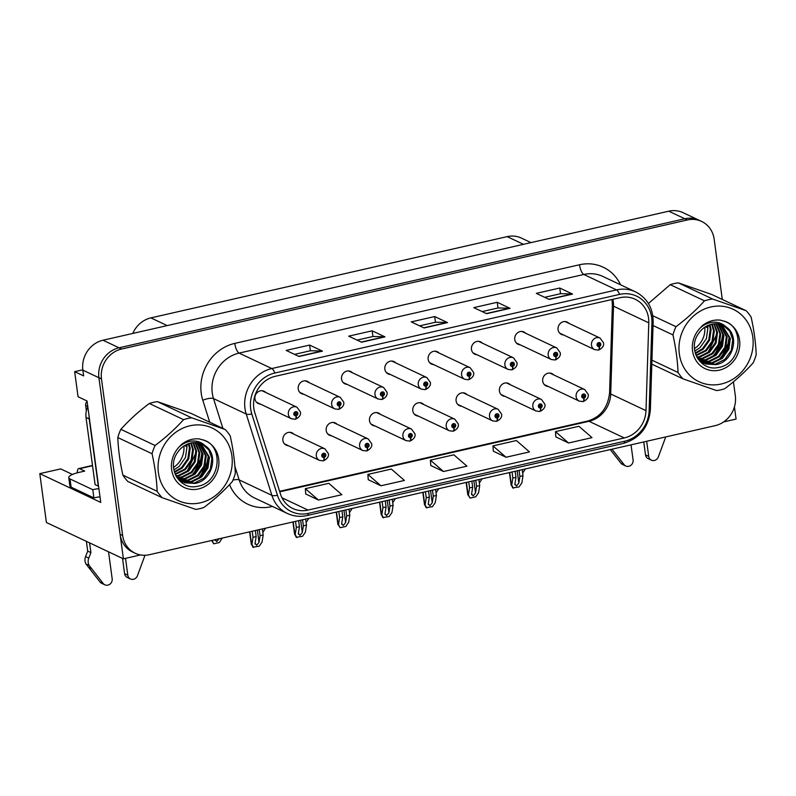<?xml version="1.0" encoding="UTF-8"?>
<svg xmlns="http://www.w3.org/2000/svg" width="796" height="796" viewBox="0 0 796 796"><rect width="100%" height="100%" fill="white"/><g stroke="black" fill="none" stroke-linecap="round" stroke-linejoin="round"><path stroke-width="1.19" d="M423.731 404.517A6.816 6.199 115.3 0 0 421.96 403.204A6.816 6.199 115.3 0 0 415.403 404.199A6.816 6.199 115.3 0 0 412.796 410.796A6.816 6.199 115.3 0 0 416.139 415.542A6.816 6.199 115.3 0 0 418.278 416.069M467.033 394.637A6.816 6.199 115.3 0 0 465.262 393.333A6.816 6.199 115.3 0 0 458.705 394.319A6.816 6.199 115.3 0 0 456.108 400.925A6.816 6.199 115.3 0 0 459.451 405.661A6.816 6.199 115.3 0 0 461.58 406.199M380.428 414.388A6.816 6.199 115.3 0 0 378.657 413.084A6.816 6.199 115.3 0 0 372.1 414.079A6.816 6.199 115.3 0 0 369.493 420.676A6.816 6.199 115.3 0 0 372.836 425.412A6.816 6.199 115.3 0 0 374.976 425.95M337.126 424.268A6.816 6.199 115.3 0 0 335.355 422.965A6.816 6.199 115.3 0 0 328.798 423.95A6.816 6.199 115.3 0 0 326.191 430.556A6.816 6.199 115.3 0 0 329.534 435.293A6.816 6.199 115.3 0 0 331.663 435.83M293.814 434.148A6.816 6.199 115.3 0 0 292.052 432.835A6.816 6.199 115.3 0 0 285.485 433.83A6.816 6.199 115.3 0 0 282.888 440.427A6.816 6.199 115.3 0 0 286.232 445.173A6.816 6.199 115.3 0 0 288.361 445.71M510.335 384.757A6.816 6.199 115.3 0 0 508.574 383.453A6.816 6.199 115.3 0 0 502.007 384.448A6.816 6.199 115.3 0 0 499.41 391.045A6.816 6.199 115.3 0 0 502.754 395.781A6.816 6.199 115.3 0 0 504.883 396.318M525.698 333.275A6.816 6.199 115.3 0 0 523.927 331.972A6.816 6.199 115.3 0 0 517.37 332.957A6.816 6.199 115.3 0 0 514.763 339.564A6.816 6.199 115.3 0 0 518.106 344.3A6.816 6.199 115.3 0 0 520.246 344.837M482.396 343.156A6.816 6.199 115.3 0 0 480.625 341.852A6.816 6.199 115.3 0 0 474.068 342.837A6.816 6.199 115.3 0 0 471.461 349.444A6.816 6.199 115.3 0 0 474.804 354.18A6.816 6.199 115.3 0 0 476.943 354.717M439.094 353.036A6.816 6.199 115.3 0 0 437.322 351.723A6.816 6.199 115.3 0 0 430.765 352.718A6.816 6.199 115.3 0 0 428.158 359.314A6.816 6.199 115.3 0 0 431.502 364.061A6.816 6.199 115.3 0 0 433.631 364.588M395.781 362.906A6.816 6.199 115.3 0 0 394.02 361.603A6.816 6.199 115.3 0 0 387.453 362.588A6.816 6.199 115.3 0 0 384.856 369.195A6.816 6.199 115.3 0 0 388.199 373.931A6.816 6.199 115.3 0 0 390.329 374.468M352.479 372.787A6.816 6.199 115.3 0 0 350.718 371.483A6.816 6.199 115.3 0 0 344.151 372.468A6.816 6.199 115.3 0 0 341.554 379.075A6.816 6.199 115.3 0 0 344.897 383.811A6.816 6.199 115.3 0 0 347.026 384.349M309.176 382.667A6.816 6.199 115.3 0 0 307.405 381.354A6.816 6.199 115.3 0 0 300.848 382.349A6.816 6.199 115.3 0 0 298.241 388.945A6.816 6.199 115.3 0 0 301.585 393.692A6.816 6.199 115.3 0 0 303.724 394.219M265.874 392.537A6.816 6.199 115.3 0 0 264.103 391.234A6.816 6.199 115.3 0 0 257.546 392.229A6.816 6.199 115.3 0 0 254.939 398.826A6.816 6.199 115.3 0 0 258.282 403.562A6.816 6.199 115.3 0 0 260.421 404.099M553.648 374.886A6.816 6.199 115.3 0 0 551.877 373.573A6.816 6.199 115.3 0 0 545.31 374.568A6.816 6.199 115.3 0 0 542.713 381.165A6.816 6.199 115.3 0 0 546.056 385.911A6.816 6.199 115.3 0 0 548.185 386.438M569.001 323.405A6.816 6.199 115.3 0 0 567.24 322.091A6.816 6.199 115.3 0 0 560.673 323.086A6.816 6.199 115.3 0 0 558.076 329.683A6.816 6.199 115.3 0 0 561.419 334.42A6.816 6.199 115.3 0 0 563.548 334.957M82.824 369.802L74.665 371.662L78.058 396.736L87.033 400.975L100.754 502.425L39.8 473.65L60.675 468.894L72.456 474.456M722.3 299.465L714.151 239.198A25.562 23.243 115.3 0 0 701.614 221.427L683.008 212.651A25.562 23.243 115.3 0 0 668.769 211.189L103.002 340.23A25.562 23.243 115.3 0 0 82.874 370.16L83.65 375.901L74.665 371.662M668.769 211.189L684.809 218.761A25.562 23.243 115.3 0 1 699.047 220.223A25.562 23.243 115.3 0 0 684.809 218.761L119.042 347.802A25.562 23.243 115.3 0 0 98.913 377.732L123.4 558.832L140.504 554.931M123.4 558.832L46.407 522.494L39.8 473.65M723.624 421.93L736.071 419.084L734.429 406.935M132.793 333.434A25.562 23.243 -64.7 0 1 150.892 317.893L507.171 236.631A25.562 23.243 -64.7 0 1 521.41 238.094L530.982 242.611M253.805 408.239A27.273 24.795 -64.7 0 1 275.267 376.309L619.985 297.684A27.273 24.795 -64.7 0 1 635.168 299.246A27.273 24.795 -64.7 0 1 648.78 322.838L645.994 410.646A27.273 24.795 -64.7 0 1 624.283 437.939L308.022 510.077A27.273 24.795 -64.7 0 1 292.838 508.515A27.273 24.795 -64.7 0 1 280.461 494.027L254.8 412.696A27.273 24.795 -64.7 0 1 253.805 408.239M250.68 408.945A30.676 27.89 115.3 0 0 251.795 413.97L277.456 495.291A30.676 27.89 115.3 0 0 308.46 513.35L624.731 441.213A30.676 27.89 115.3 0 0 649.148 410.517L651.934 322.708A30.676 27.89 115.3 0 0 619.547 294.401L274.829 373.025A30.676 27.89 115.3 0 0 250.68 408.945M701.614 221.427A25.562 23.243 115.3 0 0 687.376 219.965L684.809 218.761L119.042 347.802A25.562 23.243 115.3 0 0 98.913 377.732L120.077 534.245A25.562 23.243 115.3 0 0 132.614 552.016L135.181 553.23A25.562 23.243 115.3 0 0 149.409 554.693L715.186 425.651A25.562 23.243 115.3 0 0 735.315 395.712L733.434 381.821M544.693 297.326L560.593 293.694L572.165 293.963A6.816 2.308 77.2 0 1 572.593 294.072L559.767 288.023L536.315 293.366L549.14 299.425L572.593 294.072M560.533 293.714L559.767 288.023M482.167 311.584L498.057 307.962L509.629 308.231A6.816 2.308 77.2 0 1 510.057 308.341L497.231 302.281L473.779 307.634L486.615 313.684L510.057 308.341M497.998 307.972L497.231 302.281M294.56 354.379L310.46 350.747L322.032 351.016A6.816 2.308 77.2 0 1 322.46 351.126L309.624 345.066L286.182 350.419L299.007 356.479L322.46 351.126M310.4 350.767L309.624 345.066M357.096 340.111L372.996 336.489L384.558 336.758A6.816 2.308 77.2 0 1 384.995 336.867L372.16 330.808L348.708 336.161L361.543 342.21L384.995 336.867M372.936 336.499L372.16 330.808M419.631 325.853L435.521 322.221L447.093 322.489A6.816 2.308 77.2 0 1 447.531 322.599L434.696 316.549L411.243 321.892L424.079 327.952L447.531 322.599M435.462 322.241L434.696 316.549M687.376 219.965L121.609 349.016A25.562 23.243 115.3 0 0 101.48 378.946L122.644 535.459A25.562 23.243 115.3 0 0 135.181 553.23M555.847 436.905L568.553 442.994L592.005 437.641L578.931 426.278L555.489 431.621L555.847 436.994M368.25 479.699L380.956 485.779L404.408 480.426L391.334 469.063L367.881 474.416L368.25 479.779M305.714 493.958L318.42 500.037L341.872 494.694L328.798 483.331L305.346 488.674L305.714 494.047M493.311 451.173L506.027 457.252L529.469 451.909L516.405 440.536L492.953 445.889L493.321 451.252M443.491 471.521L466.944 466.167L453.869 454.805L430.417 460.148L430.785 465.521L443.491 471.521L430.417 460.148M380.956 485.779L367.881 474.416M318.42 500.037L305.346 488.674M506.027 457.252L492.953 445.889M568.553 442.994L555.489 431.621M519.072 470.376L519.888 476.426L518.833 483.053L516.475 486.038L514.922 483.938L515.977 477.321L512.853 478.028L511.719 485.162L511.141 485.142L509.44 472.575M583.209 401.463A4.259 1.393 -105.4 0 0 583.488 401.463A4.259 1.393 -105.4 0 0 583.966 398.119A2.129 1.94 115.3 0 0 583.319 394.04A2.129 1.94 115.3 0 0 583.786 398.149L583.677 396.915A0.856 0.776 -64.7 0 1 583.14 395.443A0.856 0.776 -64.7 0 1 584.383 395.91A0.856 0.776 -64.7 0 1 583.747 396.896L583.966 398.119M582.911 396.557L583.677 396.915M583.786 398.149A4.259 1.492 79.7 0 1 582.951 401.592L579.269 401.114A6.388 5.811 -64.7 0 1 576.135 396.667A6.388 5.811 -64.7 0 1 578.573 390.478A6.388 5.811 -64.7 0 1 584.722 389.552L588.174 394.319C588.841 397.065 587.279 399.453 583.488 401.463M582.881 396.488L583.747 396.896M522.196 469.67L523.012 475.71L521.877 482.844L519.052 486.933L512.753 487.908L511.4 485.013L509.709 472.516M512.037 471.978L512.853 478.028M515.161 471.272L515.977 477.321M514.903 484.804L514.922 483.938M519.888 476.426L523.012 475.71M511.719 485.162L513.4 488.217M598.572 349.981A4.259 1.393 -105.4 0 0 598.851 349.981A4.259 1.393 -105.4 0 0 599.318 346.628A2.129 1.94 115.3 0 0 598.682 342.559A2.129 1.94 115.3 0 0 599.149 346.668L599.03 345.434A0.856 0.776 -64.7 0 1 598.502 343.962A0.856 0.776 -64.7 0 1 599.736 344.429A0.856 0.776 -64.7 0 1 599.099 345.414L599.318 346.628M598.274 345.066L599.03 345.434M599.149 346.668A4.259 1.492 79.7 0 1 598.303 350.111L594.622 349.623A6.388 5.811 -64.7 0 1 591.488 345.185A6.388 5.811 -64.7 0 1 593.935 338.996A6.388 5.811 -64.7 0 1 600.085 338.071L603.527 342.827C604.194 345.583 602.632 347.961 598.851 349.981M598.244 345.006L599.099 345.414M522.664 473.123L525.37 468.944M475.769 480.257L476.585 486.306L475.53 492.923L473.172 495.918L471.62 493.819L472.675 487.192L469.55 487.908L468.416 495.042L467.839 495.012L466.138 482.456M539.907 411.343A4.259 1.393 -105.4 0 0 540.185 411.343A4.259 1.393 -105.4 0 0 540.653 407.99A2.129 1.94 115.3 0 0 540.016 403.92A2.129 1.94 115.3 0 0 540.484 408.03L540.375 406.796A0.856 0.776 -64.7 0 1 539.837 405.313A0.856 0.776 -64.7 0 1 541.081 405.791A0.856 0.776 -64.7 0 1 540.444 406.776L540.653 407.99M539.608 406.428L540.375 406.796M540.484 408.03A4.259 1.492 79.7 0 1 539.638 411.462L535.967 410.985A6.388 5.811 -64.7 0 1 532.832 406.547A6.388 5.811 -64.7 0 1 535.27 400.358A6.388 5.811 -64.7 0 1 541.419 399.423L544.872 404.189C545.529 406.945 543.976 409.323 540.185 411.343M539.579 406.368L540.444 406.776M478.894 479.54L479.709 485.59L478.575 492.724L475.749 496.803L470.098 498.097L468.088 494.893L466.406 482.396M468.735 481.859L469.55 487.908M471.859 481.152L472.675 487.192M471.6 494.674L471.62 493.819M476.585 486.306L479.709 485.59M468.416 495.042L470.098 498.097M432.467 490.137L433.283 496.177L432.228 502.803L429.86 505.798L428.318 503.689L429.372 497.072L426.248 497.789L425.104 504.923L424.537 504.893L422.835 492.326M496.605 421.213A4.259 1.393 -105.4 0 0 496.883 421.223A4.259 1.393 -105.4 0 0 497.351 417.87A2.129 1.94 115.3 0 0 496.714 413.791A2.129 1.94 115.3 0 0 497.182 417.91L497.062 416.666A0.856 0.776 -64.7 0 1 496.535 415.194A0.856 0.776 -64.7 0 1 497.769 415.661A0.856 0.776 -64.7 0 1 497.132 416.656L497.351 417.87M496.306 416.308L497.062 416.666M497.182 417.91A4.259 1.492 79.7 0 1 496.336 421.343L492.654 420.865A6.388 5.811 -64.7 0 1 489.52 416.417A6.388 5.811 -64.7 0 1 491.968 410.229A6.388 5.811 -64.7 0 1 498.117 409.303L501.56 414.069C502.226 416.815 500.664 419.203 496.883 421.223M496.276 416.248L497.132 416.656M435.591 489.421L436.407 495.47L435.273 502.604L432.447 506.684L426.149 507.659L424.785 504.764L423.094 492.266M425.432 491.739L426.248 497.789M428.556 491.023L429.372 497.072M428.298 504.555L428.318 503.689M433.283 496.177L436.407 495.47M425.104 504.923L426.795 507.967M389.154 500.007L389.98 506.057L388.916 512.684L386.558 515.669L385.015 513.569L386.07 506.952L382.946 507.659L381.801 514.793L381.234 514.773L379.533 502.206M453.302 431.094A4.259 1.393 -105.4 0 0 453.581 431.094A4.259 1.393 -105.4 0 0 454.048 427.75A2.129 1.94 115.3 0 0 453.412 423.671A2.129 1.94 115.3 0 0 453.879 427.78L453.76 426.547A0.856 0.776 -64.7 0 1 453.232 425.074A0.856 0.776 -64.7 0 1 454.466 425.542A0.856 0.776 -64.7 0 1 453.829 426.527L454.048 427.75M453.004 426.188L453.76 426.547M453.879 427.78A4.259 1.492 79.7 0 1 453.033 431.223L449.352 430.745A6.388 5.811 -64.7 0 1 446.218 426.298A6.388 5.811 -64.7 0 1 448.655 420.109A6.388 5.811 -64.7 0 1 454.815 419.184L458.257 423.95C458.924 426.696 457.362 429.084 453.581 431.094M452.964 426.119L453.829 426.527M392.289 499.301L393.105 505.341L391.96 512.475L389.135 516.564L382.836 517.539L381.483 514.644L379.791 502.147M382.12 501.619L382.946 507.659M385.254 500.903L386.07 506.952M384.995 514.435L385.015 513.569M389.98 506.057L393.105 505.341M381.801 514.793L383.493 517.848M555.27 359.852A4.259 1.393 -105.4 0 0 555.548 359.862A4.259 1.393 -105.4 0 0 556.016 356.509A2.129 1.94 115.3 0 0 555.379 352.429A2.129 1.94 115.3 0 0 555.847 356.548L555.727 355.305A0.856 0.776 -64.7 0 1 555.2 353.832A0.856 0.776 -64.7 0 1 556.434 354.3A0.856 0.776 -64.7 0 1 555.797 355.295L556.016 356.509M554.971 354.946L555.727 355.305M555.847 356.548A4.259 1.492 79.7 0 1 555.001 359.981L551.32 359.503A6.388 5.811 -64.7 0 1 548.185 355.066A6.388 5.811 -64.7 0 1 550.623 348.877A6.388 5.811 -64.7 0 1 556.782 347.942L560.225 352.708C560.891 355.464 559.329 357.842 555.548 359.862M554.931 354.887L555.797 355.295M479.361 483.003L482.058 478.824M511.967 369.732A4.259 1.393 -105.4 0 0 512.236 369.732A4.259 1.393 -105.4 0 0 512.714 366.389A2.129 1.94 115.3 0 0 512.077 362.309A2.129 1.94 115.3 0 0 512.544 366.429L512.425 365.185A0.856 0.776 -64.7 0 1 511.898 363.712A0.856 0.776 -64.7 0 1 513.131 364.18A0.856 0.776 -64.7 0 1 512.495 365.165L512.714 366.389M511.659 364.827L512.425 365.185M512.544 366.429A4.259 1.492 79.7 0 1 511.699 369.861L508.017 369.384A6.388 5.811 -64.7 0 1 504.883 364.936A6.388 5.811 -64.7 0 1 507.321 358.747A6.388 5.811 -64.7 0 1 513.47 357.822L516.922 362.588C517.589 365.334 516.027 367.722 512.236 369.732M511.629 364.767L512.495 365.165M436.059 492.883L438.755 488.694M468.655 379.612A4.259 1.393 -105.4 0 0 468.934 379.612A4.259 1.393 -105.4 0 0 469.411 376.259A2.129 1.94 115.3 0 0 468.764 372.19A2.129 1.94 115.3 0 0 469.232 376.299L469.123 375.065A0.856 0.776 -64.7 0 1 468.585 373.593A0.856 0.776 -64.7 0 1 469.829 374.06A0.856 0.776 -64.7 0 1 469.192 375.045L469.411 376.259M468.356 374.707L469.123 375.065M469.232 376.299A4.259 1.492 79.7 0 1 468.396 379.742L464.715 379.254A6.388 5.811 -64.7 0 1 461.58 374.816A6.388 5.811 -64.7 0 1 464.018 368.628A6.388 5.811 -64.7 0 1 470.167 367.702L473.62 372.458C474.287 375.215 472.725 377.603 468.934 379.612M468.327 374.637L469.192 375.045M392.756 502.754L395.453 498.575M425.353 389.483A4.259 1.393 -105.4 0 0 425.631 389.493A4.259 1.393 -105.4 0 0 426.099 386.14A2.129 1.94 115.3 0 0 425.462 382.06A2.129 1.94 115.3 0 0 425.93 386.179L425.82 384.936A0.856 0.776 -64.7 0 1 425.283 383.463A0.856 0.776 -64.7 0 1 426.527 383.931A0.856 0.776 -64.7 0 1 425.89 384.926L426.099 386.14M425.054 384.577L425.82 384.936M425.93 386.179A4.259 1.492 79.7 0 1 425.084 389.612L421.412 389.135A6.388 5.811 -64.7 0 1 418.278 384.697A6.388 5.811 -64.7 0 1 420.716 378.508A6.388 5.811 -64.7 0 1 426.865 377.573L430.318 382.339C430.974 385.095 429.422 387.473 425.631 389.493M425.024 384.518L425.89 384.926M349.444 512.634L352.15 508.455M88.784 558.076L85.58 556.563L87.709 551.121L90.913 552.633L88.784 558.076A8.517 7.751 115.3 0 0 89.202 565.508L103.211 583.498A5.443 4.945 -64.7 0 0 104.863 584.811A5.443 4.945 -64.7 0 0 110.097 584.025A5.443 4.945 -64.7 0 0 112.176 578.752L108.535 551.817M99.998 496.803A17.044 4.119 -7.7 0 0 93.888 497.888L92.784 489.699L70.008 478.943A17.044 4.119 172.3 0 1 68.754 477.66A17.044 4.119 172.3 0 1 79.222 472.346L84.694 471.103L79.56 468.685L92.545 465.72M89.082 416.089A17.044 15.492 115.3 0 0 89.232 418.975L98.316 486.167A17.044 15.492 -64.7 0 1 98.545 486.097M87.839 406.875A17.044 15.492 115.3 0 0 86.018 417.462L95.102 484.655L98.316 486.167M92.784 489.699A17.044 4.119 172.3 0 1 98.883 488.605M93.888 497.888L71.113 487.142A17.044 4.119 172.3 0 1 69.859 485.858L68.754 477.66M124.594 573.677A5.443 4.945 115.3 0 0 127.27 577.458L130.474 578.971A5.443 4.945 -64.7 0 1 127.808 575.19L124.594 573.677L122.534 558.424M144.991 555.26L137.469 575.677A5.443 4.945 -64.7 0 1 130.474 578.971M125.529 558.344L127.808 575.19M77.282 472.834A8.517 2.885 77.2 0 1 78.774 468.565A8.517 2.885 77.2 0 1 79.56 468.685M87.709 551.121L86.386 541.36M89.59 542.872L90.913 552.633M85.58 556.563A8.517 7.751 115.3 0 0 85.998 563.996L100.007 581.985A5.443 4.945 115.3 0 0 101.649 583.299L104.863 584.811M85.998 563.996L89.202 565.508M88.276 567.031L91.48 568.543M611.975 449.193L624.114 464.685A5.443 4.945 -64.7 0 0 625.765 465.998A5.443 4.945 -64.7 0 0 630.999 465.212A5.443 4.945 -64.7 0 0 633.079 459.939L631.029 444.845M645.496 454.864A5.443 4.945 115.3 0 0 648.173 458.645L651.377 460.158A5.443 4.945 -64.7 0 1 648.71 456.377L645.496 454.864L643.755 441.939M665.725 436.934L658.372 456.874A5.443 4.945 -64.7 0 1 651.377 460.158M646.67 441.273L648.71 456.377M610.253 449.581L620.91 463.173A5.443 4.945 115.3 0 0 622.552 464.486L625.765 465.998M611.477 449.302L612.383 449.73M87.102 401.473A4.259 3.871 115.3 0 0 85.64 405.453L86.376 410.865M200.363 502.813A40.049 36.417 115.3 0 0 231.895 455.919A40.049 36.417 115.3 0 0 189.946 425.79A40.049 36.417 115.3 0 0 158.414 472.675A40.049 36.417 115.3 0 0 200.363 502.813M162.155 497.689L195.707 509.39A46.864 42.616 115.3 0 0 199.766 508.674A46.864 42.616 115.3 0 0 203.776 507.55C214.542 499.46 224.034 490.843 232.253 481.699A46.864 42.616 115.3 0 0 235.298 473.461C234.83 461.531 233.138 449.014 230.223 435.91A46.864 42.616 115.3 0 0 225.198 429.512L190.95 413.343L157.389 401.642A46.864 42.616 115.3 0 0 153.329 402.368A46.864 42.616 115.3 0 0 149.33 403.482C138.663 411.472 129.171 420.089 120.843 429.333A46.864 42.616 115.3 0 0 117.798 437.571C118.276 449.521 119.967 462.038 122.882 475.122A46.864 42.616 115.3 0 0 127.897 481.52L162.155 497.689A46.864 42.616 115.3 0 1 157.13 491.291C156.663 479.361 154.971 466.844 152.056 453.74L117.798 437.571M157.389 401.642L191.637 417.81L225.198 429.512M191.637 417.81A46.864 42.616 115.3 0 0 187.577 418.527A46.864 42.616 115.3 0 0 183.577 419.651L149.33 403.482M175.269 474.466L185.508 469.511L191.906 460.506L193.408 449.79L191.348 442.914M176.135 476.267L179.04 475.869L188.712 471.023L195.119 462.018L196.622 451.312L193.478 442.626M175.916 475.839L178.244 475.491L187.906 470.645L194.314 461.64L195.816 450.934L192.96 442.675M177.08 477.789L182.254 477.391L191.916 472.545L198.323 463.541L199.826 452.825L195.498 442.576M176.821 477.431L181.448 477.013L191.12 472.157L197.527 463.163L199.02 452.446L195.01 442.566M178.423 479.102L185.458 478.903L195.129 474.058L201.537 465.053L203.03 454.337L197.418 442.725M178.075 478.794L184.662 478.525L194.324 473.68L200.731 464.675L202.234 453.959L196.95 442.675M178.692 479.918L179.408 480.137M179.846 480.257L188.672 480.416L198.333 475.57L204.741 466.565L206.244 455.849L199.249 443.074M179.478 479.978L187.866 480.038L197.537 475.192L203.935 466.187L205.438 455.471L198.801 442.974M179.697 480.565L180.921 481.082M181.339 481.242L191.876 481.928L201.547 477.083L207.945 468.078L209.447 457.362L201 443.591M179.299 480.366L180.533 480.864M180.961 481.013L191.07 481.55L200.741 476.704L207.149 467.7L208.651 456.984L200.562 443.452M176.981 477.68L184.672 482.804L195.08 483.441C212.353 480.714 219.129 454.566 205.239 445.79A21.303 19.373 115.3 0 0 202.622 444.267A21.303 19.373 115.3 0 0 190.761 443.044A21.303 19.373 115.3 0 0 177.428 452.685C166.324 467.978 179.976 490.535 197.318 486.306C221.198 483.122 224.303 444.158 202.114 439.7L199.299 438.924C192.921 438.327 187.03 440.128 181.657 444.317L179.359 446.755A25.631 23.303 115.3 0 0 173.618 476.565A25.631 23.303 115.3 0 0 198.493 488.953A25.631 23.303 115.3 0 0 218.83 464.426A25.631 23.303 115.3 0 0 202.114 439.7M182.513 481.879L194.284 483.063L203.945 478.217L210.353 469.212L211.855 458.496L208.811 449.949L202.254 444.098M173.876 469.859L179.09 466.486L185.498 457.481L186.99 446.765L186.602 444.486M173.548 467.421A21.303 19.373 115.3 0 0 183.876 446.039M185.956 444.815L186.194 446.387L184.543 445.611M174.493 472.366L182.294 467.998L188.702 458.993L190.204 448.277L189.07 443.511M174.324 471.779L181.488 467.62L187.896 458.615L189.398 447.899L188.473 443.71M175.06 473.978L184.702 469.133L191.11 460.128L192.612 449.412L190.791 443.034M179.359 446.755C182.971 443.521 186.98 441.641 191.368 441.113C196.771 440.566 201.398 442.128 205.239 445.79M122.882 475.122L157.13 491.291M120.843 429.333L155.091 445.501A46.864 42.616 115.3 0 0 152.056 453.74M155.091 445.501C165.757 437.511 175.249 428.895 183.577 419.651M190.443 476.376L192.343 474.854L199.756 464.655L201.985 452.347M196.861 479.401L198.761 477.889L206.174 467.69L208.403 455.372M187.14 471.292L195.945 452.844M193.557 474.316L202.363 455.879M199.975 477.341L208.781 458.904M185.418 445.103L185.995 445.044M186.712 444.974L188.801 444.785M721.266 384A40.049 36.417 115.3 0 0 752.797 337.106A40.049 36.417 115.3 0 0 710.848 306.977A40.049 36.417 115.3 0 0 679.326 353.872A40.049 36.417 115.3 0 0 721.266 384M651.944 360.16L678.033 372.478A46.864 42.616 115.3 0 0 683.058 378.876L716.609 390.577A46.864 42.616 115.3 0 0 720.669 389.861A46.864 42.616 115.3 0 0 724.678 388.737C735.444 380.657 744.937 372.04 753.155 362.886A46.864 42.616 115.3 0 0 756.2 354.648C755.732 342.718 754.041 330.201 751.125 317.097A46.864 42.616 115.3 0 0 746.101 310.699L711.853 294.53L678.292 282.839A46.864 42.616 115.3 0 0 674.232 283.555A46.864 42.616 115.3 0 0 670.232 284.67L648.402 303.515M678.292 282.839L712.539 298.998L746.101 310.699M712.539 298.998A46.864 42.616 115.3 0 0 708.48 299.724A46.864 42.616 115.3 0 0 704.48 300.838L670.232 284.67M696.172 355.663L706.41 350.698L712.808 341.693L714.31 330.987L712.251 324.111M697.037 357.454L699.943 357.066L709.614 352.22L716.022 343.215L717.524 332.499L714.38 323.813M696.818 357.036L699.147 356.688L708.808 351.842L715.216 342.837L716.718 332.121L713.863 323.863M697.983 358.976L703.157 358.578L712.818 353.732L719.226 344.728L720.728 334.012L716.4 323.763M697.724 358.618L702.351 358.2L712.022 353.354L718.43 344.35L719.922 333.633L715.912 323.753M699.326 360.29L706.36 360.09L716.032 355.245L722.44 346.24L723.932 335.524L718.32 323.922M698.987 359.981L705.564 359.712L715.226 354.867L721.634 345.862L723.136 335.146L717.853 323.863M699.594 361.105L700.311 361.324M700.749 361.444L709.574 361.603L719.236 356.757L725.644 347.752L727.146 337.036L720.151 324.261M700.38 361.165L708.768 361.225L718.44 356.379L724.838 347.374L726.34 336.658L719.703 324.161M700.599 361.752L701.823 362.28M702.241 362.429L712.778 363.115L722.45 358.27L728.857 349.265L730.35 338.559L721.902 324.788M700.201 361.553L701.445 362.051M701.863 362.2L711.982 362.737L721.644 357.892L728.051 348.887L729.554 338.181L721.475 324.639M697.883 358.867L705.574 363.991L715.992 364.638C733.255 361.901 740.041 335.763 726.141 326.977A21.303 19.373 115.3 0 0 723.524 325.455A21.303 19.373 115.3 0 0 711.664 324.231A21.303 19.373 115.3 0 0 698.331 333.872C687.227 349.165 700.878 371.722 718.221 367.493C742.101 364.309 745.205 325.355 723.017 320.897L720.201 320.111C713.823 319.524 707.933 321.315 702.56 325.504L700.261 327.942A25.631 23.303 115.3 0 0 694.52 357.752A25.631 23.303 115.3 0 0 719.395 370.14A25.631 23.303 115.3 0 0 739.733 345.613A25.631 23.303 115.3 0 0 723.017 320.897M703.415 363.075L715.186 364.25L724.848 359.404L731.255 350.399L732.758 339.693L729.713 331.136L723.156 325.285M694.779 351.046L699.992 347.673L706.4 338.668L707.893 327.952L707.505 325.673M694.45 348.608A21.303 19.373 115.3 0 0 704.778 327.236M706.858 326.002L707.097 327.574L705.445 326.798M695.396 353.553L703.196 349.185L709.604 340.181L711.107 329.474L709.972 324.698M695.226 352.966L702.4 348.807L708.798 339.802L710.301 329.086L709.375 324.897M695.963 355.165L705.604 350.32L712.012 341.315L713.514 330.609L711.694 324.221M700.261 327.942C703.873 324.708 707.883 322.828 712.271 322.3C717.674 321.753 722.3 323.315 726.141 326.977M683.058 378.876L651.815 364.13M652.8 315.733L675.993 326.688A46.864 42.616 115.3 0 0 672.958 334.927L653.038 325.524M675.993 326.688C686.659 318.699 696.152 310.082 704.48 300.838M678.033 372.478C677.565 360.548 675.874 348.031 672.958 334.927M711.345 357.563L713.256 356.051L720.669 345.852L722.887 333.534M717.763 360.598L719.664 359.076L727.076 348.877L729.305 336.559M708.042 352.479L716.848 334.041M714.46 355.504L723.265 337.066M720.877 358.528L729.683 340.091M706.321 326.29L706.898 326.231M707.614 326.171L709.704 325.972M345.852 509.888L346.668 515.937L345.613 522.554L343.255 525.549L341.703 523.45L342.768 516.823L339.633 517.539L338.499 524.673L337.922 524.644L336.23 512.087M409.99 440.974A4.259 1.393 -105.4 0 0 410.268 440.974A4.259 1.393 -105.4 0 0 410.746 437.621A2.129 1.94 115.3 0 0 410.109 433.551A2.129 1.94 115.3 0 0 410.577 437.661L410.457 436.427A0.856 0.776 -64.7 0 1 409.93 434.944A0.856 0.776 -64.7 0 1 411.164 435.422A0.856 0.776 -64.7 0 1 410.527 436.407L410.746 437.621M409.691 436.059L410.457 436.427M410.577 437.661A4.259 1.492 79.7 0 1 409.731 441.093L406.05 440.616A6.388 5.811 -64.7 0 1 402.915 436.178A6.388 5.811 -64.7 0 1 405.353 429.989A6.388 5.811 -64.7 0 1 411.502 429.064L414.955 433.82C415.621 436.576 414.059 438.954 410.268 440.974M409.661 435.999L410.527 436.407M348.986 509.171L349.802 515.221L348.658 522.355L345.832 526.435L340.19 527.728L338.181 524.524L336.489 512.027M338.817 511.49L339.633 517.539M341.942 510.783L342.768 516.823M341.693 524.305L341.703 523.45M346.668 515.937L349.802 515.221M338.499 524.673L340.19 527.728M302.55 519.768L303.366 525.808L302.311 532.434L299.953 535.429L298.4 533.33L299.455 526.703L296.331 527.42L295.197 534.554L294.62 534.524L292.918 521.957M366.687 450.844A4.259 1.393 -105.4 0 0 366.966 450.854A4.259 1.393 -105.4 0 0 367.444 447.501A2.129 1.94 115.3 0 0 366.797 443.422A2.129 1.94 115.3 0 0 367.264 447.541L367.155 446.297A0.856 0.776 -64.7 0 1 366.618 444.825A0.856 0.776 -64.7 0 1 367.861 445.292A0.856 0.776 -64.7 0 1 367.225 446.287L367.444 447.501M366.389 445.939L367.155 446.297M367.264 447.541A4.259 1.492 79.7 0 1 366.429 450.974L362.747 450.496A6.388 5.811 -64.7 0 1 359.613 446.049A6.388 5.811 -64.7 0 1 362.051 439.87A6.388 5.811 -64.7 0 1 368.2 438.934L371.652 443.7C372.319 446.447 370.757 448.835 366.966 450.854M366.359 445.879L367.225 446.287M305.674 519.052L306.49 525.101L305.356 532.235L302.53 536.315L296.231 537.3L294.878 534.395L293.187 521.897M295.515 521.37L296.331 527.42M298.639 520.654L299.455 526.703M298.381 534.186L298.4 533.33M303.366 525.808L306.49 525.101M295.197 534.554L296.878 537.598M259.247 529.638L260.063 535.688L259.008 542.315L256.65 545.3L255.098 543.2L256.153 536.584L253.029 537.29L251.894 544.424L251.317 544.404L249.616 531.837M323.385 460.725A4.259 1.393 -105.4 0 0 323.664 460.725A4.259 1.393 -105.4 0 0 324.131 457.382A2.129 1.94 115.3 0 0 323.494 453.302A2.129 1.94 115.3 0 0 323.962 457.421L323.853 456.178A0.856 0.776 -64.7 0 1 323.315 454.705A0.856 0.776 -64.7 0 1 324.559 455.173A0.856 0.776 -64.7 0 1 323.922 456.158L324.131 457.382M323.086 455.819L323.853 456.178M323.962 457.421A4.259 1.492 79.7 0 1 323.116 460.854L319.445 460.377A6.388 5.811 -64.7 0 1 316.31 455.929A6.388 5.811 -64.7 0 1 318.748 449.74A6.388 5.811 -64.7 0 1 324.897 448.815L328.35 453.581C329.007 456.327 327.454 458.715 323.664 460.725M323.057 455.75L323.922 456.158M262.372 528.932L263.187 534.972L262.053 542.106L259.227 546.195L252.929 547.17L251.566 544.275L249.884 531.778M252.213 531.25L253.029 537.29M255.337 530.534L256.153 536.584M255.078 544.066L255.098 543.2M260.063 535.688L263.187 534.972M251.894 544.424L253.576 547.479M382.05 399.363A4.259 1.393 -105.4 0 0 382.329 399.373A4.259 1.393 -105.4 0 0 382.796 396.02A2.129 1.94 115.3 0 0 382.16 391.94A2.129 1.94 115.3 0 0 382.627 396.06L382.518 394.816A0.856 0.776 -64.7 0 1 381.98 393.343A0.856 0.776 -64.7 0 1 383.214 393.811A0.856 0.776 -64.7 0 1 382.577 394.806L382.796 396.02M381.752 394.458L382.518 394.816M382.627 396.06A4.259 1.492 79.7 0 1 381.781 399.493L378.1 399.015A6.388 5.811 -64.7 0 1 374.966 394.567A6.388 5.811 -64.7 0 1 377.413 388.378A6.388 5.811 -64.7 0 1 383.563 387.453L387.005 392.219C387.672 394.965 386.11 397.353 382.329 399.373M381.722 394.398L382.577 394.806M306.142 522.514L308.848 518.325M338.748 409.243A4.259 1.393 -105.4 0 0 339.026 409.243A4.259 1.393 -105.4 0 0 339.494 405.89A2.129 1.94 115.3 0 0 338.857 401.821A2.129 1.94 115.3 0 0 339.325 405.93L339.205 404.696A0.856 0.776 -64.7 0 1 338.678 403.224A0.856 0.776 -64.7 0 1 339.912 403.691A0.856 0.776 -64.7 0 1 339.275 404.676L339.494 405.89M338.449 404.338L339.205 404.696M339.325 405.93A4.259 1.492 79.7 0 1 338.479 409.373L334.798 408.895A6.388 5.811 -64.7 0 1 331.663 404.448A6.388 5.811 -64.7 0 1 334.101 398.259A6.388 5.811 -64.7 0 1 340.26 397.333L343.703 402.089C344.37 404.846 342.807 407.234 339.026 409.243M338.409 404.269L339.275 404.676M262.839 532.385L265.536 528.206M219.129 538.653L216.771 541.638L215.228 539.539M295.445 419.114A4.259 1.393 -105.4 0 0 295.714 419.124A4.259 1.393 -105.4 0 0 296.192 415.771A2.129 1.94 115.3 0 0 295.555 411.691A2.129 1.94 115.3 0 0 296.022 415.81L295.903 414.567A0.856 0.776 -64.7 0 1 295.376 413.094A0.856 0.776 -64.7 0 1 296.61 413.562A0.856 0.776 -64.7 0 1 295.973 414.557L296.192 415.771M295.137 414.209L295.903 414.567M296.022 415.81A4.259 1.492 79.7 0 1 295.177 419.243L291.495 418.766A6.388 5.811 -64.7 0 1 288.361 414.328A6.388 5.811 -64.7 0 1 290.799 408.139A6.388 5.811 -64.7 0 1 296.948 407.204L300.4 411.97C301.067 414.726 299.505 417.104 295.714 419.124M295.107 414.149L295.973 414.557M212.074 540.404L213.706 543.817L219.348 542.534L222.233 538.086M212.015 540.763L211.418 540.554M211.676 540.494L213.706 543.817M215.209 540.404L215.209 539.688M82.874 370.16L101.48 378.946M103.002 340.23L121.609 349.016M507.171 236.631L523.479 244.322M150.892 317.893L167.19 325.584M648.78 322.838L613.497 306.181A27.273 24.795 115.3 0 0 613.258 301.545A27.273 24.795 115.3 0 0 612.86 299.306M624.283 437.939L589 421.283A27.273 24.795 115.3 0 0 610.701 393.99L613.497 306.181A15.343 2.746 -178.2 0 1 612.363 305.097L611.995 299.505M209.716 422.198L202.791 400.249A42.606 38.745 -64.7 0 1 234.78 343.384L579.498 264.76A8.517 2.885 -102.8 0 0 583.816 274.471L239.099 353.096A34.089 30.994 115.3 0 0 212.263 393.005A34.089 30.994 115.3 0 0 213.507 398.587L222.92 428.437M579.498 264.76A42.606 38.745 -64.7 0 1 620.601 284.829M602.791 276.421A34.089 30.994 115.3 0 0 583.816 274.471L616.532 289.913A34.089 30.994 -64.7 0 1 635.516 291.863L602.791 276.421M308.46 513.35A8.517 2.885 -102.8 0 1 307.127 515.529C300.221 517.052 293.634 516.365 287.356 513.47A34.089 30.994 -64.7 0 1 271.884 495.351L246.233 414.029A34.089 30.994 -64.7 0 1 244.979 408.447A34.089 30.994 -64.7 0 1 271.814 368.538A8.517 2.885 77.2 0 1 274.829 373.025M251.795 413.97A8.517 2.527 -17.5 0 1 246.233 414.029L213.507 398.587A8.517 2.527 162.5 0 0 202.791 400.249M624.731 441.213A8.517 2.885 77.2 0 1 623.397 443.392C639.685 438.447 648.67 427.233 650.362 409.771L653.158 321.962C653.068 308.072 647.188 298.032 635.516 291.863M649.148 410.517A8.517 1.522 1.8 0 0 650.362 409.771M234.87 466.297L239.168 479.908L271.884 495.351A8.517 2.527 -17.5 0 0 277.456 495.291M651.934 322.708A8.517 1.522 1.8 0 0 653.158 321.962M619.547 294.401A8.517 2.885 -102.8 0 0 616.532 289.913L271.814 368.538L239.099 353.096A8.517 2.885 -102.8 0 1 234.78 343.384M272.471 506.435L271.516 506.654A42.606 38.745 -64.7 0 1 229.546 484.625M122.644 535.459L120.077 534.245M232.969 480.107A8.517 2.527 162.5 0 1 239.168 479.908A34.089 30.994 115.3 0 0 254.64 498.017L287.356 513.47M271.436 505.948A8.517 2.885 -102.8 0 0 271.516 506.654M645.994 410.646L610.701 393.99A15.343 2.746 -178.2 0 1 609.577 392.906L612.363 305.097M308.022 510.077L281.983 497.779M279.764 491.819L589 421.283A15.343 5.194 -102.8 0 0 587.577 421.074C600.492 417.213 607.826 407.821 609.577 392.906M447.093 322.489L423.78 327.813M384.558 336.758L361.245 342.071M322.032 351.016L298.709 356.339M509.629 308.231L486.316 313.544M572.165 293.963L548.842 299.286M517.181 470.814L518.833 483.053M473.879 480.685L475.53 492.923M430.566 490.565L432.228 502.803M387.264 500.445L388.916 512.684M86.018 417.462L89.232 418.975M71.113 487.142L70.008 478.943M103.211 583.498L100.007 581.985M624.114 464.685L620.91 463.173M85.64 405.453L87.779 406.457M343.962 510.316L345.613 522.554M300.659 520.196L302.311 532.434M257.357 530.076L259.008 542.315M307.127 515.529L623.397 443.392M279.605 491.321L587.577 421.074M549.747 373.045L584.722 389.552M544.285 384.597L579.269 401.114M565.1 321.554L600.085 338.071M559.648 333.116L594.622 349.623M506.435 382.916L541.419 399.423M500.983 394.478L535.967 410.985M463.133 392.796L498.117 409.303M457.68 404.358L492.654 420.865M419.83 402.676L454.815 419.184M414.378 414.228L449.352 430.745M521.798 331.435L556.782 347.942M516.345 342.996L551.32 359.503M478.495 341.315L513.47 357.822M473.033 352.877L508.017 369.384M435.193 351.185L470.167 367.702M429.731 362.747L464.715 379.254M391.881 361.066L426.865 377.573M386.428 372.627L421.412 389.135M92.505 465.431L78.774 468.565M182.105 481.699L182.911 482.077M703.007 362.886L703.813 363.265M376.528 412.547L411.502 429.064M371.065 424.109L406.05 440.616M333.225 422.427L368.2 438.934M327.763 433.989L362.747 450.496M289.913 432.308L324.897 448.815M284.461 443.86L319.445 460.377M348.578 370.946L383.563 387.453M343.126 382.508L378.1 399.015M305.276 380.826L340.26 397.333M299.823 392.378L334.798 408.895M261.974 390.697L296.948 407.204M256.511 402.259L291.495 418.766"/></g></svg>
